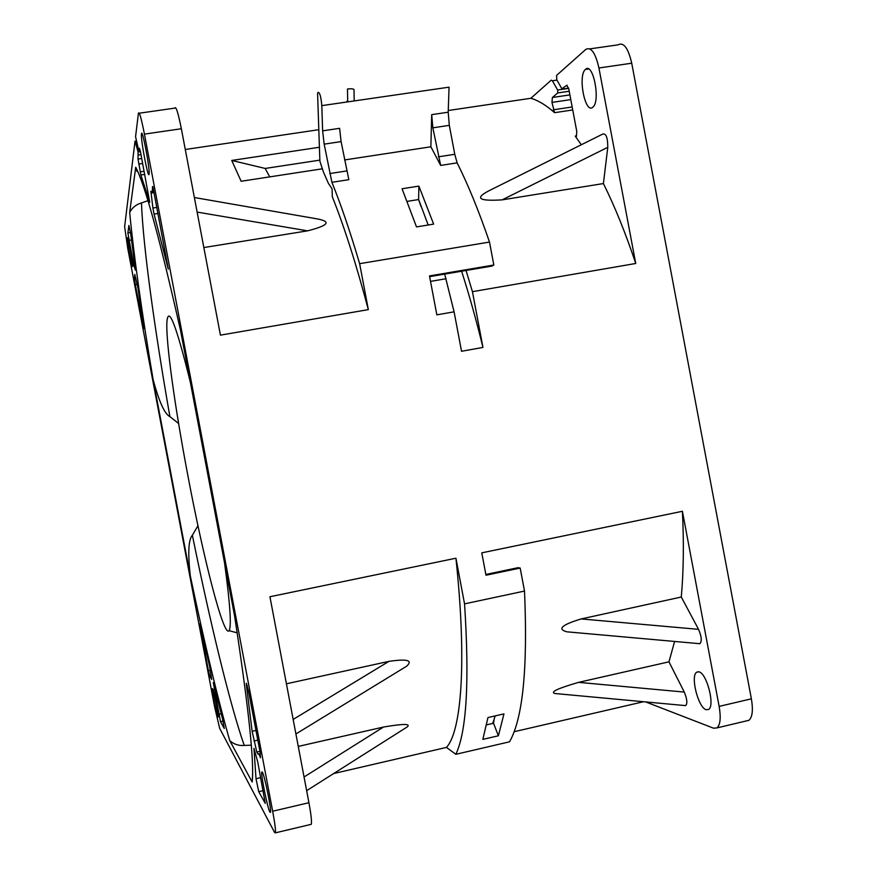 <?xml version="1.0" encoding="UTF-8"?>
<svg xmlns="http://www.w3.org/2000/svg" width="877" height="877" viewBox="0 0 877 877"><rect width="100%" height="100%" fill="white"/><g stroke="black" fill="none" stroke-linecap="round" stroke-linejoin="round"><path stroke-width="1.32" d="M224.523 562.76C230.158 604.034 231.66 626.671 229.04 630.684C223.756 638.039 203.3 557.838 187.766 475.038C175.071 408.287 165.665 341.438 166.915 321.771C168.417 305.043 176.2 325.093 190.276 381.923M581.287 144.76L575.235 136.11L576.332 136.472L576.792 131.517L568.669 88.391L566.641 85.387L561.872 88.774L556.774 79.818L556.588 75.389L585.726 49.463C591.01 46.536 595.417 52.708 598.925 67.989L635.737 263.484L472.44 291.668L482.953 347.424L461.532 351.282L454.089 311.828L436.845 314.843L429.489 275.926L493.828 265.018L489.498 242.063L359.636 263.67L368.329 309.625L220.423 335.146L181.353 128.744C178.108 112.541 175.893 105.678 174.709 108.145L139.3 113.199M416.509 226.913L402.061 188.752L418.877 186.11L433.633 224.117L416.509 226.913M498.399 735.781L482.832 739.388L487.963 717.55L503.957 713.889L498.399 735.781L493.521 723.262L494.179 719.118L492.688 723.448M485.858 574.457L518.132 567.671L520.171 568.055L486.001 575.235L481.78 552.85L682.405 511.28L719.14 706.391C721.047 717.726 720.324 724.895 716.98 727.899L713.549 728.195L645.658 701.918M185.277 149.496L318.811 129.697M140.879 174.972L149.737 202.258L140.441 151.611L139.498 148.268L138.895 151.184L135.562 136.713L138.413 113.319C139.202 110.908 141.208 117.836 144.431 134.115L272.659 811.225C274.885 823.196 275.795 830.398 275.422 832.843L274.6 832.481L219.678 728.359L214.624 706.895L127.768 248.465L124.633 226.704L135.047 141L138.084 151.951L138.018 159.044L140.879 174.972L144.76 174.391M368.329 309.625C356.183 264.032 344.168 226.409 332.306 196.766L332.076 188.84L328.447 183.414L323.569 172.363L319.886 161.28L317.573 93.269L318.099 92.337C319.787 92.425 321.026 96.854 321.815 105.635L322.626 130.848L324.161 144.146L331.901 182.306C340.934 204.571 350.175 231.703 359.636 263.67M319.403 147.259L231.747 160.447L241.131 181.265L322.265 168.822M530.87 98.279L551.227 80.158L552.4 80.772L557.629 90.013L557.761 92.94L552.389 97.5L551.973 102.412L554.56 112.684C546.239 105.273 538.346 100.471 530.87 98.279L448.257 110.513M643.565 701.721L514.075 731.736M520.171 568.055L524.512 591.065C527.855 668.219 522.856 718.46 509.537 741.799L455.854 754.308L446.448 747.412L333.655 773.558M495.143 715.906L494.179 719.118M684.981 705.557L685.617 705.612C687.59 703.617 687.14 699.101 684.279 692.074L668.965 661.828L578.601 682.361C557.608 688.445 549.747 692.172 555.02 693.521L556.972 693.707M668.965 661.828L674.599 641.449M570.532 632.142L566.827 631.813C557.016 629.105 561.795 624.819 581.166 618.932L681.286 597.029C683.589 571.585 683.961 543.006 682.405 511.28M589.87 48.871L618.044 44.848C623.646 41.888 628.206 48.005 631.725 63.21L751.381 698.826C753.255 710.107 752.422 717.276 748.881 720.324L716.98 727.899M310.59 824.479L311.258 824.325C311.894 821.837 311.116 814.634 308.923 802.718L269.941 596.744L455.93 558.21L464.547 603.869L524.512 591.065M454.089 311.828L444.683 274.095M419.042 200.559L428.173 225.005M466.038 270.478L472.44 291.668M635.737 263.484C625.63 233.249 614.854 206.61 603.409 183.556L607.772 147.325C607.783 137.623 606.095 133.205 602.729 134.082L489.136 190.682C474.38 198.268 478.71 201.337 502.126 199.868L603.409 183.556M407.114 201.381L418.614 199.55L418.877 186.11M421.004 206.479L418.614 199.55M429.631 276.65L491.92 266.082L493.828 265.018M489.498 242.063C478.798 210.864 468 184.466 457.125 162.859L454.768 154.297L449.309 125.345L448.202 112.201L449.057 87.174L321.815 105.635M440.66 165.413L430.87 146.788L431.692 114.657L432.854 127.823L440.66 165.413L457.125 162.859M344.551 159.954L430.87 146.788M331.901 182.306L348.838 179.675L341.087 141.603L339.607 128.327L322.626 130.848M482.953 347.424C476.299 320.237 469.184 294.836 461.62 271.223M354.034 90.682L354.056 89.739C353.76 88.829 351.567 88.577 347.467 88.972L347.709 101.885M347.687 100.373L346.579 102.039M557.761 92.94L569.206 91.252L557.761 92.94M746.371 720.916L748.881 720.324M585.518 69.349L585.43 69.426C577.647 75.477 585.025 114.098 592.666 107.323L592.885 107.137C600.8 101.283 593.082 61.719 585.518 69.349M699.046 643.63L699.835 643.696C702.06 641.438 701.633 636.658 698.552 629.346L681.286 597.029M698.991 671.848L696.711 672.177C690.188 675.739 698.158 707.64 706.128 709.712L708.583 709.46C715.248 705.996 706.851 673.207 698.991 671.848M493.521 723.262L486.625 724.841M464.547 603.869C469.568 681.276 466.663 731.418 455.854 754.308M446.448 747.412C461.423 731.341 467.024 662.354 455.93 558.21M127.187 237.974L127.176 237.996C126.694 240.484 132.219 269.612 132.559 266.367L132.57 266.312C133.096 263.944 127.45 234.269 127.187 237.974L127.417 237.963M141.46 133.929L141.449 133.995C140.55 139.333 148.323 180.213 149.079 174.139L149.101 173.986C150.077 168.899 142.063 126.913 141.46 133.929M262.311 772.056L261.795 771.968C260.721 774.402 267.595 808.517 269.908 812.157L270.489 812.365C271.629 810.085 264.481 774.906 262.311 772.056M212.574 688.675L212.377 688.664C211.817 690.013 216.772 715.314 217.945 717.002L218.154 717.046C218.757 715.796 213.67 689.958 212.574 688.675M229.719 740.583L252.148 781.988C254.494 763.078 248.63 707.673 234.565 615.775L180.498 330.267C159.877 239.07 144.957 184.729 135.716 167.255L129.675 212.486C133.896 256.314 141.712 312.004 153.113 379.555L190.309 575.871C204.418 642.994 217.551 697.895 229.719 740.583C233.808 744.288 238.643 745.899 244.223 745.417L251.293 745.198M144.102 328.634L138.018 288.423L134.784 274.413L134.444 278.919L135.266 284.576L144.102 328.634M133.699 265.051L135.42 270.138L130.826 234.729L128.908 225.455L127.878 232.909L133.699 265.051L134.707 264.887M222.605 719.173L213.297 682.558L220.478 721.65L224.282 728.48L222.605 719.173M211.719 679.445L209.614 666.334L199.77 623.931L208.419 670.686L209.811 676.288L211.719 679.445M246.481 685.682L252.137 731.297L256.786 752.038L258.002 754.154C258.331 752.904 259.143 754.099 260.425 757.739L260.14 752.455L248.564 691.328L246.316 683.238L246.481 685.682L247.27 685.507M257.794 762.234L253.957 748.344L256.007 778.71L258.726 791.679L265.26 803.354L257.794 762.234M152.85 186.549L168.285 269.14L154.067 214.109L152.916 208.024L156.917 207.4M152.499 186.593L152.357 192.403L150.888 191.241L152.916 208.024M194.365 197.522L315.906 218.669C331.813 221.322 329.039 225.378 307.575 230.848L203.837 247.544M197.95 525.718L192.37 535.255C188.434 539.563 187.755 553.102 190.309 575.871M153.113 379.555C159.066 401.71 164.668 414.065 169.897 416.63L178.601 423.47M147.939 200.68L141.46 202.938C136.088 204.505 132.164 207.685 129.675 212.486M135.716 167.255L136.955 171.333M252.576 775.717L252.148 781.988M295.911 733.961L406.5 666.301C413.231 660.337 407.388 658.682 388.96 661.357L286.417 683.797M406.5 666.301L401.458 669.381M306.643 790.67L407.29 726.89C410.951 723.646 403.025 723.7 383.501 727.044L298.268 746.415M407.29 726.89L404.593 728.601M231.747 160.447L265.194 168.45L269.721 176.88M265.194 168.45L319.842 160.14M631.725 63.21L598.925 67.989M719.14 706.391L751.381 698.826M272.659 811.225L308.923 802.718M181.353 128.744L144.431 134.115M430.519 281.385L446.097 278.733M575.235 136.11L576.693 135.891M554.56 112.684L572.725 109.943M329.73 173.558L346.634 170.96M438.336 156.83L454.768 154.297M431.692 114.657L448.202 112.201M341.087 141.603L324.161 144.146M449.309 125.345L432.854 127.823M552.411 97.49L569.886 94.891L552.389 97.5M570.774 99.605L551.973 102.412M502.126 199.868L607.772 147.325M567.211 85.31L566.641 85.387M562.354 89.037L568.614 88.106M553.365 109.8L572.166 106.972M557.629 90.013L568.669 88.391M556.939 80.103L552.4 80.772M698.552 629.346L581.166 618.932M684.279 692.074L578.601 682.361M139.048 151.513L140.386 151.315M197.128 212.091L307.575 230.848M136.384 141.625L135.42 141.767M141.011 154.637L138.577 154.999L141.011 154.626M138.084 151.951L140.441 151.611M138.018 159.033L141.745 158.485M142.688 163.462L138.676 164.065M140.156 171.859L144.157 171.256M192.37 535.255C210.085 622.144 229.807 704.11 244.223 745.417M141.46 202.938C143.05 246.108 154.615 329.357 169.897 416.63M137.294 284.236L135.266 284.576M133.951 259.263L132.58 259.482M131.462 239.936L129.018 240.331M127.878 232.898L130.498 232.493L127.878 232.909M223.054 721.069L220.478 721.65M221.212 713.779L218.822 714.306M216.476 694.913L215.139 695.198M214.131 689.629L215.128 689.41M208.419 670.686L210.425 670.258M255.963 730.431L252.137 731.297M256.786 752.038L259.921 751.326M257.805 740.133L253.99 740.988M263.089 790.67L258.726 791.679M260.633 777.647L256.007 778.71M158.068 213.484L154.067 214.109M154.111 192.622L151.019 193.093M388.96 661.357L293.159 719.436M383.501 727.044L304.056 776.978M229.04 630.684L237.196 632.821M354.023 89.739L354.187 100.943M588.522 68.976L585.43 69.426M699.835 643.707L566.827 631.813M685.617 705.623L555.02 693.521M698.574 671.749L696.711 672.177M311.258 824.325L275.422 832.843M142.118 133.896L141.449 133.995M141.745 158.496L138.018 159.044M135.99 278.678L134.981 278.842M211.247 675.794L210.162 676.035M260.348 753.617L258.77 753.979M153.892 191.438L152.521 191.646"/></g></svg>
